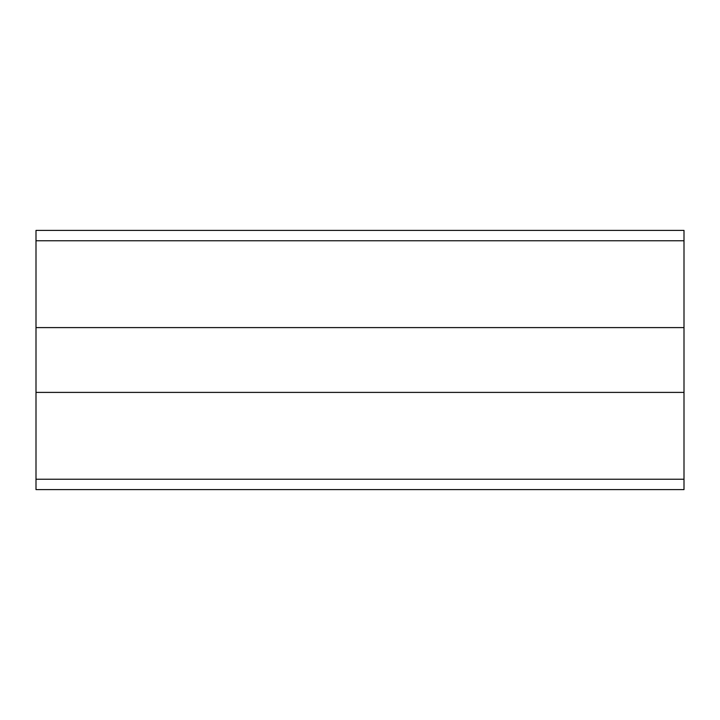 <?xml version="1.0" encoding="UTF-8"?>
<svg xmlns="http://www.w3.org/2000/svg" width="720" height="720" viewBox="0 0 720 720"><rect width="100%" height="100%" fill="white"/><g stroke="black" fill="none" stroke-linecap="round" stroke-linejoin="round"><path stroke-width="1.08" d="M684 240.768L684 230.4L36 230.4L36 489.6L684 489.6L684 240.768L36 240.768M684 327.6L36 327.6M684 392.4L36 392.4M36 479.232L684 479.232"/></g></svg>
